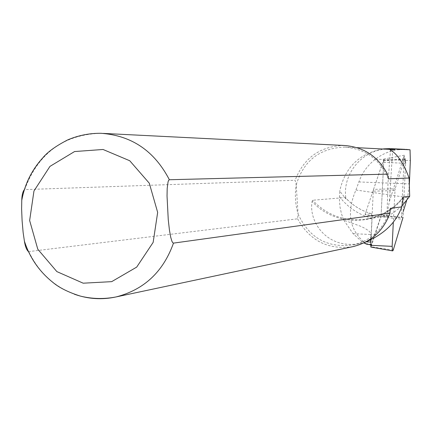 <?xml version="1.0" encoding="UTF-8"?>
<svg xmlns="http://www.w3.org/2000/svg" width="432" height="432" viewBox="0 0 432 432"><rect width="100%" height="100%" fill="white"/><g stroke="black" fill="none" stroke-linecap="round" stroke-linejoin="round"><path stroke-width="0.32" stroke-dasharray="2.16 1.62" d="M383.681 162.34L405.605 163.312L402.986 217.523L381.121 215.093L383.681 162.34L383.422 160.537L373.55 189.383L395.107 188.773L393.331 221.848M383.249 160.796L404.579 159.338L395.107 188.773M394.848 190.571L373.28 191.176L370.91 239.965M393.244 250.112L371.11 246.764L370.904 247.072M371.11 246.764L380.862 216.848L402.737 219.289M373.28 191.176L373.55 189.383M381.121 215.093L380.862 216.848M371.488 213.667L372.076 218.376L370.899 242.6L371.299 244.971L381.1 215.552L401.312 217.804L403.283 211.437M366.482 244.123L365.855 243.594C349.434 230.575 346.135 212.711 355.946 190.01L358.884 181.937C362.156 172.741 367.686 165.159 375.478 159.197C381.98 154.202 389.221 151.076 397.202 149.818L405.983 149.38L397.202 149.818M409.304 186.019L407.576 197.559L406.604 200.691M370.656 240.079L370.942 234.517L370.235 232.394L368.626 230.737L364.819 228.28L360.742 226.309L343.769 220.147L341.458 213.748L340.011 207.074L339.46 200.232L339.73 191.122L345.967 198.974L345.487 197.753M401.863 206.145C392.132 213.878 387.04 217.199 386.586 216.124M365.672 242.017L360.671 243.389C327.343 250.133 308.248 221.816 312.131 201.382L312.552 200.248L345.233 197.543C352.463 205.384 361.179 210.751 371.39 213.651L365.035 214.499L370.791 215.957L378.502 216.67L386.608 216.119L389.389 201.458L404.336 155.207L401.312 217.804M392.677 149.537L389.389 201.452M343.769 220.147L353.09 233.669L361.908 241.628L363.917 242.897M383.443 148.889C359.559 153.128 344.99 167.206 339.73 191.122M389.772 149.18C363.96 147.733 341.669 173.275 345.967 198.974M28.458 251.635L297.599 218.808L298.091 214.051C309.193 238.124 327.688 248.4 353.587 244.863C372.6 239.868 384.836 227.691 390.296 208.337M388.4 178.837C379.917 159.278 365.294 148.7 344.531 147.101C319.664 148.16 303.556 160.763 296.206 184.901L298.091 214.051C295.294 204.466 294.667 194.751 296.206 184.901L295.11 180.268L24.37 189.616M344.072 145.476C320.209 146.14 303.885 157.739 295.11 180.268M297.599 218.808C309.685 240.683 327.953 249.998 352.404 246.748M404.336 155.207L383.843 159.057L381.1 215.552M365.035 214.499L383.843 159.057M365.855 243.594L371.666 244.474M355.946 190.01L407.576 197.559M372.076 218.376C358.857 214.812 348.008 207.614 339.53 196.781M403.267 197.181C393.385 209.234 380.884 216.562 365.769 219.148C344.898 221.789 327.159 215.492 312.552 200.248M361.908 241.628L366.212 241.839M353.09 233.669L370.942 234.517M375.478 159.197L410.33 160.51M358.884 181.937L409.412 183.913M103.459 133.418L100.985 133.294C63.634 134.465 38.21 153.209 24.721 189.524M28.804 251.667C38.637 272.16 53.827 286.346 74.38 294.214M403.099 197.937C381.175 226.476 335.556 227.858 312.131 201.382M400.874 149.418L385.517 148.7M383.422 160.537L405 158.679M371.542 213.683C361.476 210.848 352.841 205.594 345.649 197.915M386.586 216.119L365.769 219.148C380.846 216.572 393.331 209.25 403.229 197.176M386.969 216.146L388.006 182.801L390.479 150.104M370.672 244.858L371.299 244.971M353.587 244.863L360.671 243.389M344.531 147.101L357.032 147.674M391.235 148.684L389.864 148.619"/><path stroke-width="0.65" d="M405.605 163.312L405 158.679L404.579 159.338M370.91 239.965L370.883 247.072L392.693 250.9L392.148 246.364L370.651 245.3M393.331 221.848L392.148 246.364M402.986 217.523L393.244 250.112L392.693 250.9M406.604 200.691L403.283 211.437M370.786 242.498L370.656 240.079M365.672 242.017C384.275 234.068 396.301 222.367 401.738 206.912L403.321 197.062L409.687 196.328L401.863 206.145M409.687 196.328L409.093 178.022C397.224 145.741 384.361 150.514 392.672 149.531M363.917 242.897L366.482 244.123M357.032 147.674L394.778 149.629L394.799 149.062L389.864 148.619L383.443 148.889M394.799 149.062L410.038 149.78L410.33 160.51L409.304 186.019M394.778 149.629L392.677 149.531M401.738 206.912L390.296 208.337L389.972 213.149L173.486 243.119L172.703 242.676L171.952 241.331L170.71 237.233L169.414 229.943L168.253 219.64L167.033 196.004L167.195 188.379L168.075 181.753L168.642 180.311L169.36 179.739L387.461 174.128L388.4 178.837L409.093 178.022M387.461 174.128C378.081 156.427 363.614 146.875 344.072 145.476L103.459 133.418M352.404 246.748L353.435 246.526C371.266 241.925 383.449 230.801 389.972 213.149M24.37 189.616C22.756 191.587 21.886 195.151 21.762 200.297L21.611 208.931L22.102 220.725L23.139 232.551L24.413 241.207C25.213 246.424 26.563 249.901 28.458 251.635M405.983 149.38L410.038 149.78M366.212 241.839L370.553 242.05M169.36 179.739C154.451 150.984 131.657 135.502 100.985 133.294C89.413 133.186 78.316 135.389 67.689 139.909C55.987 145.913 47.677 151.907 42.741 157.891C31.774 169.96 24.781 184.097 21.767 200.297M74.38 294.214C88.063 299.084 101.984 299.986 116.149 296.919C144.126 289.672 163.242 271.739 173.486 243.119M157.664 212.393L153.149 242.384L136.69 267.111L111.683 281.648L83.187 283.192L56.851 271.593L37.789 249.226L29.641 220.504L33.966 190.982L49.955 166.385L74.569 151.546L103.048 149.483L129.751 160.753L149.294 183.211L157.664 212.393M366.428 244.112L370.672 244.858M353.435 246.526L116.149 296.919C104.215 299.257 92.356 299.003 80.563 296.152C68.294 292.286 58.936 287.593 52.504 282.08C39.15 271.323 29.786 257.699 24.419 241.207M405.135 149.348L391.235 148.684"/></g></svg>
